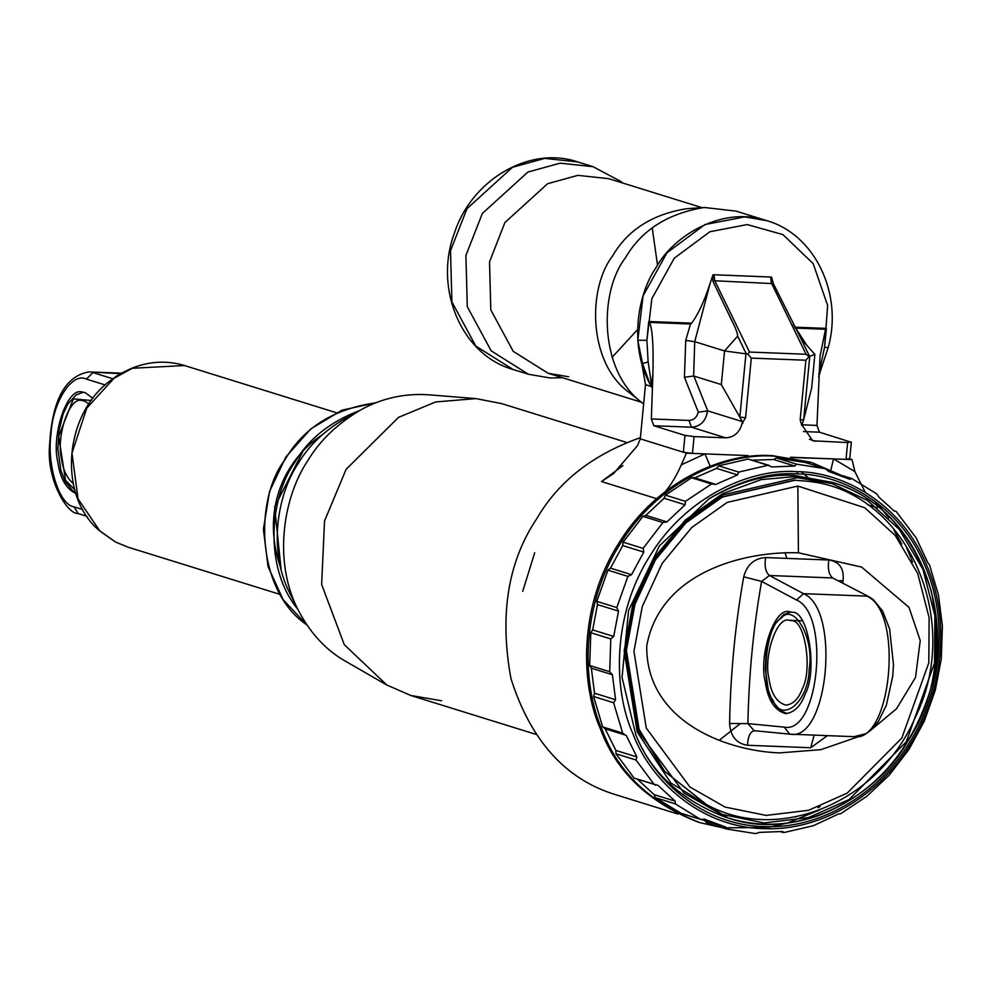 <?xml version="1.0" encoding="UTF-8"?>
<svg xmlns="http://www.w3.org/2000/svg" width="992" height="992" viewBox="0 0 992 992"><rect width="100%" height="100%" fill="white"/><g stroke="black" fill="none" stroke-linecap="round" stroke-linejoin="round"><path stroke-width="1.49" d="M806.397 481.157L794.505 480.178L721.854 496.967L685.398 522.772L654.918 559.748L634.496 604.066L625.915 650.169L638.612 729.145L664.045 770.933L706.006 804.289M861.118 735.754L820.892 749.667L779.154 752.916C723.007 750.56 645.842 719.535 646.734 645.891C659.94 573.078 742.227 551.031 798.424 552.792L861.589 567.064L909.019 607.389L920.229 640.609L915.517 677.449L896.545 708.722L870.691 730.31M725.388 817.16L728.351 818.078C758.161 827.105 788.38 826.212 819.008 815.399C871.236 794.927 907.42 755.991 927.545 698.591C958.495 611.915 915.331 506.18 832.61 482.459L797.221 476.408L761.273 479.595L722.647 493.644L685.236 520.13L653.939 558.087L632.983 603.57L624.166 650.901L637.199 731.947L670.778 782.936L728.128 818.003C798.163 842.332 878.292 794.927 907.023 742.45C934.303 701.964 942.45 651.719 931.438 591.703C912.776 533.113 879.842 496.694 832.61 482.459L794.257 475.478C767.461 473.618 738.792 481.542 708.238 499.261M635.388 733.77C650.392 771.912 680.314 799.688 725.152 817.086M797.357 473.94C842.295 473.99 900.959 505.312 925.66 567.412C951.874 628.655 936.485 702.2 908.684 743.715C883.488 786.755 826.584 829.411 764.472 826.572C702.2 825.555 653.021 779.39 635.76 734.638L622.046 677.412L628.544 610.65L659.407 545.885L709.144 498.678C740.454 480.264 769.854 472.018 797.357 473.94L797.246 471.684C842.741 471.733 902.125 503.44 927.123 566.308C953.659 628.296 938.085 702.745 909.949 744.756C884.318 788.603 826.113 831.99 762.885 828.593C699.484 827.055 650.033 779.489 633.008 733.981C613.143 690.085 611.965 615.003 650.194 555.52C687.059 495.07 752.085 468.199 797.246 471.684M622.951 465.595L601.499 481.554L613.564 473.581L637.496 445.631L640.299 438.848L645.507 384.66L650.851 386.322L642.556 363.618L648.136 361.906L646.908 340.268L651.868 298.642L674.275 258.193L709.85 231.756L747.212 224.564L782.911 234.596L813.155 263.599L827.638 305.486L824.575 347.175L818.76 374.48M677.858 814.023L616.044 794.815C565.837 779.687 530.819 740.962 510.979 678.677C499.274 614.866 507.929 561.447 536.945 518.394C558.508 481.356 593.005 454.448 640.41 437.646M893.904 530.026L901.728 544.087M820.21 806.471L817.978 807.686M710.21 466.178L704.94 453.902L686.427 453.17L640.299 438.848L683.352 452.216L692.453 453.406L694.065 436.604L725.685 437.832C734.117 437.348 739.598 432.537 742.103 423.41L745.575 417.694L751.304 358.112L747.819 354.107L724.557 350.945L721.32 384.561L693.656 375.993L694.722 341.694L710.235 282.943L713.012 274.772L712.926 281.282L714.81 280.773L713.98 274.759L713.012 274.772M749.307 456.556L747.968 455.576L704.94 453.902L681.306 464.851C675.23 478.851 667.591 490.308 658.39 499.236M692.453 453.406L747.968 455.576M865.309 492.454L854.893 471.609L852.054 459.618L833.54 458.899L830.862 469.985M854.893 471.609L833.54 458.899L790.574 457.498M790.512 457.225L846.027 459.383L848.978 458.664M681.306 464.851L686.427 453.17M852.054 459.618L849.735 458.899M784.126 832.511L782.477 831.494L784.126 832.511L813.378 825.691L838.575 813.948L840.546 813.812L866.648 796.44L889.179 775.236L908.994 749.394L924.172 721.407L935.307 690.221L941.296 658.837L942.4 626.064L938.494 595.076L929.43 564.671L928.004 563.072M928.053 563.171L916.1 537.788L896.136 511.438L893.953 510.756M894.3 511.103L879.024 497.265L876.804 493.917L851.793 478.528L849.809 479.285L828.481 471.386L825.468 468.77L805.591 462.594M830.788 472.056L851.793 478.528M776.5 457.957L805.368 462.52L825.356 468.732L796.489 464.169L776.5 457.957L773.686 459.507L752.494 460.201M773.686 459.507L794.741 466.054L796.489 464.169M794.741 466.054L771.726 466.947L767.969 465.273L738.718 472.093L718.716 465.88L716.497 468.373L694.574 477.958L691.56 477.76L665.446 495.132L664.07 498.257L645.891 515.369L666.946 521.904L685.125 504.804L685.435 501.344L665.446 495.132M716.497 468.373L737.54 474.908L738.718 472.093M737.54 474.908L715.629 484.493L711.549 483.972L685.435 501.344M681.058 813.291L655.303 797.655L675.292 803.867L675.18 801.176L658.105 785.428L634.136 778.15L616.007 753.784L615.871 750.423L605.108 728.736L602.665 726.9L593.6 696.508L594.518 693.21L591.368 668.199L589.694 665.508L590.798 632.735L592.658 629.908L597.494 604.587L596.8 601.35L607.922 570.164L610.489 568.143L622.74 545.563L623.1 542.178L642.915 516.348L662.904 522.548L666.946 521.904M662.904 522.548L643.101 548.39L623.1 542.178M622.74 545.563L643.796 552.11L643.101 548.39M643.796 552.11L631.544 574.678L627.911 576.377L616.788 607.563L596.8 601.35M597.494 604.587L618.537 611.122L616.788 607.563M618.537 611.122L613.701 636.442L610.787 638.947L609.696 671.72L589.694 665.508M591.368 668.199L612.411 674.734L609.696 671.72M612.411 674.734L615.573 699.744L613.602 702.72L622.654 733.113L602.665 726.9M622.654 733.113L625.121 735.035L605.108 728.736M626.15 735.27L636.914 756.958L635.996 759.996L654.125 784.362L634.136 778.15M655.576 785.218L654.125 784.362M675.292 803.867L700.302 819.256L680.301 813.056M782.477 831.494L759.463 832.387L755.606 833.615L726.739 829.052L706.626 822.814L726.739 829.052L725.735 827.055L704.394 819.156L700.687 819.417L680.673 813.192M767.25 827.526L722.746 827.812L699.881 822.641C650.492 803.26 617.966 772.483 602.342 730.31C581.572 684.443 580.345 605.951 620.298 543.777C658.837 480.587 726.801 452.501 774.02 456.146L811.977 462.656L840.596 475.019M873.977 500.576L879.272 506.193M880.016 507.024L888.782 517.824M906.676 547.993L910.854 557.74M911.363 559.054L912.516 562.129M819.231 810.129L787.388 823.062M787.313 823.087L768.874 827.266M795.609 816.986L796.502 816.676M706.738 822.839L704.68 820.52M655.303 797.655L654.125 794.629L675.18 801.176M637.05 778.894L654.125 794.629M642.915 516.348L645.891 515.369M769.271 465.422L747.968 459.06L718.716 465.88M664.07 498.257L685.125 504.804M610.489 568.143L631.544 574.678M592.658 629.908L613.701 636.442M615.871 750.423L636.914 756.958M594.518 693.21L615.573 699.744M700.129 822.715L698.343 822.157C648.954 802.776 616.429 772.012 600.805 729.839C580.035 683.959 578.807 605.467 618.76 543.306C657.299 480.116 725.264 452.03 772.483 455.675L810.439 462.173M743.715 576.811L761.608 581.411L769.42 575.496C765.638 572.297 764.361 566.32 765.576 557.566C754.292 558.31 747.013 564.721 743.715 576.811C735.246 624.538 730.534 673.432 729.579 723.503L747.906 723.614C748.836 675.081 753.399 627.676 761.608 581.411L796.551 600.024C830.416 614.06 818.834 734.365 784.312 727.148L747.906 723.614L754.168 730.695L789.669 734.142L784.312 727.148M729.579 723.503C730.496 736.3 736.473 743.566 747.497 745.277C747.993 736.3 750.312 731.439 754.478 730.707L754.18 730.695M747.497 745.277L810.737 747.745L827.365 735.642M842.716 582.726L843.076 580.68L839.096 580.791M843.076 580.68C844.242 568.515 839.492 561.633 828.804 560.021C827.588 568.776 828.878 574.765 832.66 577.964L869.004 596.725L873.394 599.689L882.558 610.998L889.576 628.816L893.482 664.553L892.75 676.16L886.389 705.126L878.317 721.556L869.662 731.154L865.917 733.683L854.1 736.684L789.979 734.167C828.146 742.14 840.943 609.175 803.508 593.662L769.42 575.496L832.66 577.964L869.004 596.725M386.756 684.976L345.687 661.342C326.232 650.38 310.484 633.442 298.456 610.539C272.304 560.666 283.935 495.715 307.842 460.635C319.684 440.708 337.255 423.832 360.567 410.006C381.722 398.251 404.426 393.179 428.693 394.791M534.7 552.755L522.697 591.356M441.614 700.761L410.824 695.491L386.793 685.001L344.298 644.688L321.644 584.499L324.533 520.974L346.096 469.34L398.474 417.396L435.637 401.958L475.949 398.598L501.716 403.62M785.131 552.73L786.792 558.397M740.131 723.726L719.274 740.305M792.472 612.3C808.443 611.035 817.78 671.15 805.169 694.127C800.829 705.994 794.332 712.492 785.701 713.632C774.653 710.619 767.82 699.98 765.216 681.715C758.533 655.6 774.43 606.509 789.595 611.804L792.472 612.3M791.666 620.707C804.971 619.64 812.746 669.749 802.243 688.894C798.622 698.777 793.216 704.196 786.024 705.138C776.81 702.634 771.119 693.768 768.949 678.553C763.381 656.791 776.624 615.883 789.272 620.285L791.666 620.707M747.819 354.107L749.481 352.048L714.81 280.773L773.363 283.638L771.528 277.053L713.98 274.759M770.573 276.966L771.404 282.98L806.062 354.256L809.063 356.488L805.888 360.232L800.16 419.827L803.681 419.653L811.654 388.07L814.891 354.466L800.928 338.582L773.363 283.638M814.891 354.466L809.063 356.488M712.926 281.282L731.91 320.825C735.642 328.092 737.552 333.188 737.664 336.114L746.381 354.032M800.16 419.827L801.772 425.444L803.681 419.653L809.757 356.475M801.772 425.444L802.503 425.766L802.491 423.931M802.503 425.766L812.609 440.77L847.652 442.581L846.027 459.383M742.103 423.41L742.264 421.588L739.834 417.173L745.575 417.694M698.194 412.164C696.868 417.421 693.792 420.174 688.981 420.422L691.474 427.205C700.6 426.486 705.957 421.03 707.532 410.824M742.896 423.15L742.264 421.588L707.718 410.849L693.842 376.018M745.922 353.983L739.834 417.173L721.32 384.561M694.846 341.719L724.557 350.945L737.664 336.114M820.756 370.016L828.06 347.956C843.485 294.277 814.978 234.286 766.68 220.633L744.781 216.888L704.94 224.552L666.984 252.762L643.076 295.901L637.794 340.306L646.908 340.268L648.718 321.482L649.45 322.412L690.494 324.012L691.598 323.156C698.095 314.65 704.308 301.246 710.235 282.943M819.665 370.512L819.987 368.602M827.303 347.684L824.575 347.175L826.386 328.402L825.53 329.27L820.049 356.165L816.962 425.407L802.503 424.849M641.787 363.382L637.794 340.306L642.556 363.618L641.787 363.382L645.507 384.66M650.851 386.322L651.719 385.95L648.136 361.906M849.71 459.085L851.334 442.283L819.454 432.19L816.962 425.407M690.494 324.012L685.72 340.442L694.722 341.694M685.72 340.442L684.443 377.295L693.656 375.993M684.443 377.295L698.343 412.201L707.718 410.849M688.981 420.422L651.347 418.959L653.827 425.742L691.474 427.205L725.685 437.832M651.347 418.959L652.922 373.538C653.604 345.6 652.451 328.55 649.45 322.412M694.065 436.604L684.976 435.414L653.827 425.742M850.59 441.862L847.652 442.581M562.328 377.679L550.3 378.002L528.401 374.257L491.189 350.858L467.282 306.677L465.905 255.452L482.385 213.429L527.868 172.075L560.133 163.159L593.042 166.693L620.67 181.375M652.24 228.024L657.547 265.248M637.546 329.642L612.089 357.306M652.414 388.182C628.482 349.903 636.604 295.579 656.158 267.418C673.928 234.955 723.49 205.629 766.816 220.683M629.709 392.882L643.622 403.942C599.391 372.905 598.213 293 625.394 257.858C641.526 230.119 667.864 213.33 704.394 207.489L736.064 211.122M629.684 392.882C588.219 363.791 587.128 288.87 612.61 255.924C627.725 229.921 652.414 214.185 686.662 208.704M568.627 376.774L548.105 373.265L513.211 351.329L490.804 309.913L489.515 261.876L504.953 222.481L547.609 183.718L577.84 175.361L608.704 178.672M132.11 368.28L184.512 365.54L336.214 412.672M116.052 542.264L128.08 547.187L115.816 542.14M115.159 541.781L99.374 530.546M99.82 530.956L78.046 498.84L71.982 453.084L86.775 408.146L113.894 378.423M114.551 377.964L132.841 367.995M75.888 493.52C66.104 488.858 60.066 478.342 57.809 461.962C51.125 435.848 67.022 386.756 82.187 392.051L85.064 392.547L92.963 398.4M73.234 483.538C66.935 478.132 63.042 469.886 61.541 458.788C55.974 437.026 69.217 396.13 81.865 400.532L84.258 400.942L89.032 403.88M797.841 486.068L864.813 507.743L895.168 535.395L917.687 573.376L929.12 617.669L928.81 662.805L901.827 738.048L847.193 793.129L808.492 810.315L766.122 815.412L725.053 807.066L689.936 787.016L646.276 728.103L633.938 651.335L642.283 606.509L662.135 563.431L691.771 527.471L727.21 502.386L797.841 486.068L798.424 552.792M705.746 804.152L706.279 804.438C778.236 844.304 878.528 802.466 914.884 718.233C964.46 619.442 905.87 489.614 806.682 481.194L795.088 480.24L722.399 497.042L685.918 522.871L655.414 559.872L634.979 604.215L626.398 650.355L639.096 729.368L664.541 771.181L706.378 804.487M797.258 477.698L832.065 483.612L867.467 500.427L899.285 529.406L922.895 569.222L934.886 615.66L934.551 662.978L906.266 741.842L849.003 799.589L808.43 817.594L764.014 822.938L720.961 814.184L684.145 793.178L638.389 731.414L625.456 650.938L634.198 603.954L655.005 558.794L686.08 521.11L723.218 494.81L797.258 477.698M812.894 482.124L807.637 477.202M806.918 476.557L801.387 471.907M656.642 498.691L601.499 481.554M867.43 504.68L877.35 507.755M747.968 459.06L767.969 465.273M691.56 477.76L711.549 483.972M607.922 570.164L627.911 576.377M590.798 632.735L610.787 638.947M616.007 753.784L635.996 759.996M593.6 696.508L613.602 702.72M810.737 747.745L814.122 735.134M828.804 560.021L765.576 557.566M853.219 736.622C891.386 744.608 904.183 611.63 866.748 596.13L803.508 593.662L796.551 600.024M754.478 730.707L790.86 734.229M290.247 594.121C267.394 550.535 277.562 493.768 298.443 463.115C308.797 445.706 324.161 430.962 344.522 418.872M359.55 410.564C329.902 421.885 308.276 439.22 294.661 462.557C270.06 496.818 263.178 567.226 297.823 609.274M306.9 624.948C256.134 590.798 254.026 499.509 285.076 459.581C303.626 427.701 333.907 408.766 375.918 402.789M280.748 568.069C261.02 511.847 283.092 460.685 322.14 434.843M809.15 669.402C808.703 701.604 782.093 724.172 772.929 700.116C760.232 685.038 765.998 625.158 780.778 618.624C793.91 601.487 814.754 638.798 809.15 669.402M809.633 356.488L800.928 338.582M806.062 354.256L749.481 352.048M751.304 358.112L805.888 360.232M795.237 328.092L825.53 329.27M826.386 328.402L794.753 327.174M803.458 431.57L819.454 432.19M691.598 323.156L648.718 321.482M651.719 385.95L652.922 373.538M684.976 435.414L683.352 452.216M816.032 441.353L809.46 439.307M592.906 166.656L577.518 161.87C529.691 145.626 471.783 179.478 454.423 233.058C433.529 288.622 461.64 355.099 513.025 369.47L475.813 346.084L451.906 301.903L450.529 250.666L466.996 208.655L512.492 167.288L544.744 158.385L577.666 161.919M131.849 368.392L131.44 368.392C122.4 372.508 116.622 375.708 114.08 377.989C64.443 410.316 56.308 494.661 99.547 530.794L114.911 541.657M184.512 365.54C167.276 360.356 149.904 361.162 132.42 367.995L131.142 368.689M82.82 509.541L74.053 506.813C59.322 505.176 46.636 465.074 50.989 433.876C52.725 401.884 72.18 371.752 86.354 379.105L105.326 384.995M86.986 516.311L78.07 513.534L74.053 506.813M112.939 378.795L93.025 372.608L86.354 379.105M120.652 373.686L89.007 371.913L121.532 373.178M74.722 489.664L65.522 480.364L58.677 436.269L73.371 398.871L91.388 400.508M780.667 831.693L783.122 832.462M693.73 477.512L714.265 483.898M722.188 826.014L701.133 819.466M832.015 472.44L828.432 471.324M428.494 394.779L475.726 398.586M410.824 695.491L535.804 734.316M501.518 403.558L626.498 442.382M290.123 593.861L298.307 610.241M344.472 418.897L360.505 410.043M307.061 625.183L283.067 599.565L268.038 566.531L263.388 529.319L269.526 491.573L285.845 456.977L310.769 428.928L341.893 410.204L376.179 402.69M281.108 569.507L274.635 506.962L303.651 449.897M791.021 611.952L783.73 614.544L775.31 623.695L770.61 633.516L766.407 650.256L765.266 668.707L768.304 690.196L772.371 700.786L779.96 710.408L787.065 713.583M789.272 620.285L802.255 620.794M806.707 345.154L793.352 324.446M818.648 376.96L820.768 369.979M513.025 369.47L528.414 374.257M735.915 211.085L766.68 220.633M686.923 208.692L704.667 207.477M548.105 373.265L641.539 402.281M608.567 178.634L702.001 207.65M620.694 181.387L622.79 183.049M128.08 547.187L279.781 594.32M78.07 513.534C67.146 514.34 46.19 479.285 49.6 444.875C52.08 400.26 65.212 375.943 89.007 371.913M83.613 392.2L76.322 394.791L67.902 403.93L63.203 413.751L58.999 430.503L57.858 448.942L60.896 470.444L64.964 481.033L72.552 490.643L75.566 492.528"/></g></svg>

